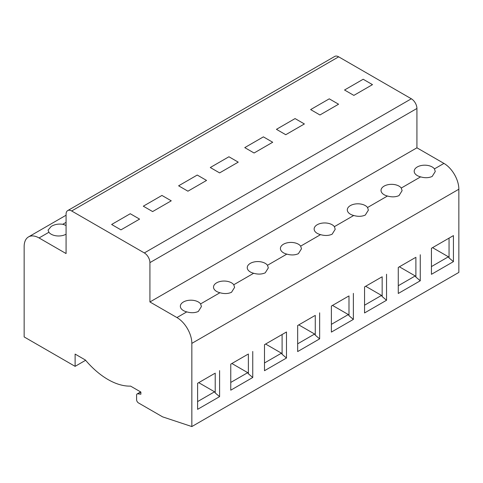 <?xml version="1.0" encoding="UTF-8"?>
<svg xmlns="http://www.w3.org/2000/svg" width="483" height="483" viewBox="0 0 483 483"><rect width="100%" height="100%" fill="white"/><g stroke="black" fill="none" stroke-linecap="round" stroke-linejoin="round"><path stroke-width="0.72" d="M67.711 210.588A7.903 4.564 -120 0 1 71.665 210.98L144.332 252.935L411.335 98.78L338.668 56.825A7.903 4.564 -120 0 0 334.719 56.439L67.711 210.588A7.903 4.564 -120 0 0 66.074 214.21L66.074 253.557L39.057 237.956A21.083 12.172 -120 0 0 28.515 236.911A21.083 12.172 -120 0 0 24.15 246.565L24.15 336.929L75.113 366.349L85.618 360.282M372.49 84.634L353.858 95.392L344.536 90.013L363.174 79.254L372.49 84.634L353.858 95.392L344.536 90.013L363.174 79.254L372.49 84.634M338.577 104.213L319.945 114.972L310.629 109.593L329.261 98.834L338.577 104.213L319.945 114.972L310.629 109.593L329.261 98.834L338.577 104.213M304.387 123.956L285.755 134.715L276.439 129.335L295.071 118.577L304.387 123.956L285.755 134.715L276.439 129.335L295.071 118.577L304.387 123.956M272.708 142.244L254.076 153.002L244.76 147.623L263.392 136.864L272.708 142.244L254.076 153.002L244.76 147.623L263.392 136.864L272.708 142.244M238.24 162.143L219.608 172.902L210.292 167.523L228.924 156.764L238.24 162.143L219.608 172.902L210.292 167.523L228.924 156.764L238.24 162.143M206.561 180.431L187.929 191.19L178.613 185.81L197.245 175.051L206.561 180.431L187.929 191.19L178.613 185.81L197.245 175.051L206.561 180.431M171.254 200.819L152.622 211.572L143.306 206.193L161.938 195.44L171.254 200.819L152.622 211.572L143.306 206.193L161.938 195.44L171.254 200.819M120.949 229.86L111.627 224.48L130.265 213.727L139.581 219.107L120.949 229.86L111.627 224.48L130.265 213.727L139.581 219.107L120.949 229.86M191.842 343.377L458.85 189.227L458.85 272.412L191.842 426.561L191.842 343.377A21.083 12.172 -120 0 0 176.935 317.56L149.923 301.966L149.923 262.619A7.903 4.564 -120 0 0 144.332 252.935M149.923 301.966L416.926 147.81L416.926 108.464A7.903 4.564 -120 0 0 411.335 98.78M75.113 366.349L75.113 354.087L85.406 360.028A68.514 39.558 60 0 0 130.585 386.116L140.885 392.057L140.885 394.213L137.782 393.82A2.632 1.521 -120 0 0 137.142 393.935A2.632 1.521 -120 0 0 136.598 395.142L136.598 399.695A2.632 1.521 -120 0 0 138.464 402.925L162.59 416.853L191.842 426.561M286.479 331.99L264.491 344.681L264.491 370.715L286.479 358.024L286.479 331.99L281.45 334.894M453.428 235.601L431.44 248.292L431.44 274.326L453.428 261.635L453.428 235.601L448.399 238.505M386.539 274.223L386.539 300.257L364.55 312.948L364.55 286.914L381.504 277.127M252.754 351.461L252.754 377.495L230.765 390.186L230.765 364.152L247.725 354.365M319.643 312.839L319.643 338.873L297.661 351.57L297.661 325.536L314.614 315.743M420.264 254.752L420.264 280.786L398.276 293.477L398.276 267.443L415.229 257.656M353.369 293.368L353.369 319.402L331.386 332.099L331.386 306.065L348.34 296.272M219.59 370.606L219.59 396.64L197.601 409.336L197.601 383.303L214.555 373.51M458.85 189.227A21.083 12.172 -120 0 0 443.943 163.405L434.44 168.893A10.541 6.086 0 0 0 417.282 166.967A10.541 6.086 0 0 0 414.191 171.272A10.541 6.086 0 0 0 420.621 176.875L401.27 188.044L402.11 190.658L399.018 195.585C395.619 197.106 391.767 197.251 387.451 196.02L367.545 207.515L368.384 210.129L365.293 215.056C361.894 216.577 358.042 216.722 353.725 215.49L334.381 226.666L335.214 229.28L332.129 234.201C328.73 235.728 324.872 235.873 320.561 234.641L300.655 246.137L301.489 248.751L298.403 253.672C295.004 255.199 291.146 255.344 286.836 254.112L267.491 265.282L268.325 267.896L265.239 272.823C261.84 274.344 257.982 274.495 253.672 273.263L233.766 284.753L234.599 287.367L231.514 292.293C228.115 293.815 224.257 293.966 219.946 292.734L200.596 303.904L201.435 306.518L198.344 311.444C194.945 312.966 191.093 313.111 186.782 311.879L176.935 317.56M434.44 168.893L435.274 171.507L432.188 176.434C428.789 177.961 424.931 178.106 420.621 176.875M200.596 303.904A10.541 6.086 0 0 0 183.443 301.972A10.541 6.086 0 0 0 180.352 306.276A10.541 6.086 0 0 0 186.782 311.879M233.766 284.753A10.541 6.086 0 0 0 216.607 282.827A10.541 6.086 0 0 0 213.522 287.131A10.541 6.086 0 0 0 219.946 292.734M267.491 265.282A10.541 6.086 0 0 0 250.333 263.356A10.541 6.086 0 0 0 247.248 267.66A10.541 6.086 0 0 0 253.672 273.263M300.655 246.137A10.541 6.086 0 0 0 283.497 244.205A10.541 6.086 0 0 0 280.412 248.51A10.541 6.086 0 0 0 286.836 254.112M334.381 226.666A10.541 6.086 0 0 0 317.222 224.734A10.541 6.086 0 0 0 314.137 229.039A10.541 6.086 0 0 0 320.561 234.641M367.545 207.515A10.541 6.086 0 0 0 350.386 205.589A10.541 6.086 0 0 0 347.301 209.888A10.541 6.086 0 0 0 353.725 215.49M401.27 188.044A10.541 6.086 0 0 0 384.112 186.118A10.541 6.086 0 0 0 381.027 190.417A10.541 6.086 0 0 0 387.451 196.02M416.926 147.81L443.943 163.405M286.479 358.024L282.102 354.311L281.45 353.182L264.491 362.968M282.102 354.311L282.102 334.514M453.428 261.635L449.051 257.928L448.399 256.793L431.44 266.586M449.051 257.928L449.051 238.131M386.539 300.257L382.162 296.544L382.162 276.747M382.162 296.544L381.504 295.415L364.55 305.202M252.754 377.495L248.377 373.782L248.377 353.985M248.377 373.782L247.725 372.653L230.765 382.439M319.643 338.873L315.266 335.166L315.266 315.369M297.661 343.824L314.614 334.031L315.266 335.166M420.264 280.786L415.887 277.073L415.887 257.276M415.887 277.073L415.229 275.944L398.276 285.731M353.369 319.402L348.992 315.695L348.992 295.898M331.386 324.353L348.34 314.56L348.992 315.695M219.59 396.64L215.213 392.933L215.213 373.136M215.213 392.933L214.555 391.798L197.601 401.59M66.074 225.609A10.541 6.086 0 0 0 62.718 224.299C58.407 223.683 54.549 224.402 51.15 226.461L48.065 230.137L48.898 232.275A10.541 6.086 0 0 0 66.056 234.201A10.541 6.086 0 0 0 66.074 234.189M265.608 344.035L281.45 353.182M432.557 247.652L448.399 256.793M365.667 286.268L381.504 295.415M231.882 363.506L247.725 372.653M298.778 324.89L314.614 334.031M399.393 266.797L415.229 275.944M332.503 305.419L348.34 314.56M198.718 382.657L214.555 391.798M71.665 210.98L338.668 56.825M416.926 108.464L149.923 262.619M137.782 393.82L140.861 392.045M48.898 232.275L39.057 237.956M66.074 222.355L62.718 224.299M140.638 391.918L137.142 393.935M66.074 215.231L28.515 236.911"/></g></svg>
